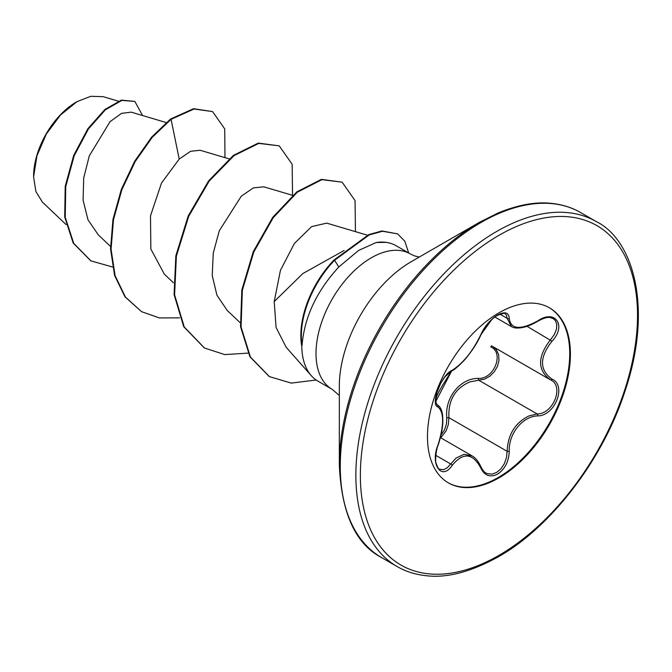 <?xml version="1.0" encoding="UTF-8"?>
<svg xmlns="http://www.w3.org/2000/svg" width="672" height="672" viewBox="0 0 672 672"><rect width="100%" height="100%" fill="white"/><g stroke="black" fill="none" stroke-linecap="round" stroke-linejoin="round"><path stroke-width="1.01" d="M452.281 370.222C463.176 363.199 472.651 351.406 480.724 334.849C484.436 326.5 490.056 319.88 497.574 315.008C504.941 311.304 508.838 312.43 509.258 318.377C510.762 329.44 520.246 330.288 537.726 320.922C555.03 308.7 566.933 325.634 552.014 341.216C539.347 357.378 539.347 370.02 552.014 379.126C566.941 385.291 555.005 415.96 537.726 415.909C522.547 416.254 508.435 433.818 509.258 451.315C508.838 461.546 504.941 469.157 497.574 474.13C490.056 477.767 484.436 475.667 480.724 467.821C472.643 452.987 463.159 452.138 452.281 465.276C441.722 481.387 429.836 464.419 438.018 444.956C444.125 424.973 444.125 412.322 438.018 407.005C429.836 404.762 441.739 374.086 452.281 370.222A1.596 1.327 63.4 0 1 451.702 370.902C436.582 394.078 436.59 396.556 435.792 399.605L436.136 403.368L437.749 405.224L437.027 404.804M438.018 444.956L438.152 445.124C435.809 450.274 435.07 461.765 436.136 463.252C437.606 467.552 438.774 469.552 439.614 469.232L443.738 469.703L447.3 467.746L456.086 458.052L464.125 454.297L472.214 455.969M493.198 346.802L496.264 349.633L498.632 354.648L498.985 360.486L497.448 366.358L494.332 371.717L489.989 376.093L484.756 379.084L469.946 381.889C455.112 388.273 448.098 400.21 448.904 417.682L448.358 424.427L446.116 430.87L440.714 437.783M485.915 472.954L487.544 473.71L492.122 474.113L496.751 472.374L500.959 468.77L504.328 463.697L506.478 457.649L507.142 451.307C507.839 434.591 515.105 422.797 528.931 415.943L537.172 413.96C553.4 414.128 564.472 385.686 550.435 379.823L491.476 345.803M441.059 434.96L444.427 430.03L446.426 424.049L446.83 417.799C444.511 397.748 460.463 377.95 478.481 378.42C494.222 379.151 504.487 352.682 490.728 346.903A1.596 0.949 -61.9 0 1 492.072 346.147M549.133 307.633A101.077 58.355 -60 0 1 564.194 388.735A101.077 58.355 -60 0 1 498.263 477.49A101.077 58.355 -60 0 1 448.064 482.689M498.943 312.833A101.077 58.355 -60 0 1 549.478 307.826A101.077 58.355 -60 0 1 564.976 388.819A101.077 58.355 -60 0 1 498.943 477.884A101.077 58.355 -60 0 1 448.409 482.891A101.077 58.355 -60 0 1 432.911 401.898A101.077 58.355 -60 0 1 498.943 312.833M76.457 101.951A60.614 34.994 120 0 0 33.6 176.182M118.28 101.144L103.169 96.667L90.779 96.306L77.02 101.623L60.413 115.088L46.326 134.047L36.952 155.744L33.6 176.879L35.885 191.537L42.437 202.138L66.074 224.557M339.335 465.058L339.335 386.089A101.514 58.607 120 0 1 411.113 261.769L479.506 222.281A198.223 114.45 120 0 0 339.335 465.058C341.485 513.232 355.547 544.051 381.52 557.533L397.11 566.53C405.712 571.553 415.523 574.627 426.552 575.753C447.14 578.172 471.055 571.864 498.28 556.828C550.133 527.881 602.792 460.085 624.876 391.457C653.705 306.953 632.654 239.282 596.266 221.575A199.164 114.988 120 0 0 496.692 231.445A199.164 114.988 120 0 0 366.584 406.946A199.164 114.988 120 0 0 397.11 566.53M344.081 250.496L302.896 273.512L274.218 301.577L276.066 327.415L286.196 347.315L311.279 375.648A78.179 45.133 -60 0 1 301.787 345.156L301.594 345.45A74.298 42.899 -60 0 1 334.051 259.963L368.768 234.604L381.99 230.958L397.589 233.864L382.519 231.26L369.289 234.906L334.58 260.266L334.051 259.963M419.227 257.082L414.263 255.797L410.374 253.949A78.179 45.133 120 0 0 371.28 257.821A78.179 45.133 120 0 0 320.208 326.71A78.179 45.133 120 0 0 332.195 389.357L317.974 381.15A78.179 45.133 -60 0 1 311.279 375.648M301.787 345.156L302.047 345.307C304.357 317.302 316.596 291.186 338.78 266.986L358.546 250.471L376.169 242.516A78.179 45.133 -60 0 1 388.038 242.693A78.179 45.133 -60 0 1 396.152 245.742L410.374 253.949M166.177 122.539L131.191 112.148L121.506 113.366L110.006 121.708L89.292 155.887L83.698 178.03L83.084 200.138L87.982 219.769L98.255 234.814L110.502 246.431M229.076 158.852L200.155 150.268L190.621 151.276L179.206 159.071L161.498 183.036L150.503 215.821L150.847 249.035L164.212 273.907M263.693 186.858L253.42 187.866L241.29 196.19L219.282 230.756L213.259 253.134L212.234 275.453L216.922 295.184L227.086 310.262M326.609 223.146L311.606 226.632L294.361 243.499L280.434 270.379L274.218 301.577M179.206 159.071L171.074 119.339L194.04 109.007L212.57 111.586L224.734 128.915L224.969 157.634M112.501 266.994L90.938 260.879L73.735 243.373L65.234 217.3L65.747 186.589L74.214 155.711L88.427 128.948L105.403 109.796L121.892 100.414L134.845 101.413L142.573 115.534M170.554 119.036L151.696 137.054L134.719 161.146L121.338 189.37L112.955 219.442L110.552 248.926L114.576 275.419L124.95 296.797L141.548 311.665L125.471 297.1L115.105 275.722L111.073 249.228L113.484 219.744L121.867 189.672L135.248 161.448L152.225 137.357L171.074 119.339L170.554 119.036L193.519 108.704L212.57 111.586M90.678 260.728L73.206 243.071L64.705 216.997L65.218 186.287L73.693 155.408L87.906 128.646L104.882 109.494L121.363 100.111L134.845 101.413M386.316 242.365L376.169 242.516M141.548 311.665L159.323 317.923L179.575 317.848M292.538 195.334L292.152 164.254L279.224 145.849L258.787 143.396L233.974 155.66L209.16 181.129L188.731 216.266L176.383 256.082L174.594 294.84L184.254 326.995L204.473 347.995L224.742 354.589L247.985 353.119M355.446 231.655L355.051 200.567L342.124 182.171L321.913 179.659L297.368 192.184L273.235 217.678L253.781 252.017L242.357 290.245L241.063 326.953L250.438 357.067L269.422 376.606L291.253 383.107L316.168 379.999M408.694 252.983L404.83 241.248L397.589 233.864M279.224 145.849L258.258 143.094L233.444 155.358L208.639 180.827L188.202 215.964L175.854 255.772L174.073 294.538L183.725 326.693L204.212 347.844M342.124 182.171L321.384 179.357L296.839 191.881L272.706 217.375L253.252 251.714L241.836 289.943L240.542 326.651L249.917 356.765L269.153 376.454M302.047 345.307A74.298 42.899 -60 0 1 334.58 260.266L338.78 266.986M511.459 326.575L507.142 318.318L506.428 315.092L505.159 313.858C505.94 312.665 503.303 313.186 497.263 315.428C493.223 317.965 489.703 321.174 486.696 325.072C484.781 327.382 482.891 330.54 481.034 334.547L485.528 326.642L491.803 319.519L481.034 334.547A1.596 0.874 22.7 0 1 480.724 334.849M552.014 379.126A1.596 1.05 117.9 0 1 550.46 379.84A1.596 1.05 117.9 0 1 550.435 379.823C537.306 370.28 537.306 356.95 550.435 339.83L554.282 334.606L556.5 329.154L556.811 324.232L555.29 320.418L553.199 318.57C550.444 318.032 549.091 315.101 537.692 321.292L537.726 320.922M446.83 417.799L448.904 417.682L507.142 451.307A1.596 0.454 -0.3 0 0 509.258 451.315M478.481 378.42A1.596 0.798 -91.4 0 0 478.926 380.335L537.172 413.96A1.596 0.899 86 0 1 537.726 415.909M451.702 370.902L445.519 376.295C443.478 378.395 439.698 385.182 440.462 383.905L436.817 392.818L435.742 401.545L451.702 370.902C453.978 370.516 463.932 361.393 467.594 356.236C473.735 348.415 478.212 341.191 481.034 334.547M437.111 404.872L437.422 405.048A1.596 1.478 115.6 0 1 438.018 407.005M435.809 455.364L450.66 463.949A1.596 0.815 35.2 0 1 452.281 465.276M509.258 318.377A1.596 1.294 -179.5 0 1 507.142 318.318L499.926 314.143M472.206 456.011L472.206 456.011C475.306 457.514 478.246 461.16 481.034 466.948A1.596 0.865 157.4 0 1 480.724 467.821M552.014 341.216L527.066 326.34M498.943 235.343A195.972 113.148 120 0 0 360.368 475.364A195.972 113.148 120 0 0 498.943 555.366A195.972 113.148 120 0 0 637.518 315.353A195.972 113.148 120 0 0 498.943 235.343M411.13 261.761L479.506 222.281L498.028 212.999C517.826 204.893 535.458 201.667 550.922 203.322C562.078 204.422 571.99 207.505 580.675 212.579A199.164 114.988 120 0 0 481.102 222.44A199.164 114.988 120 0 0 350.994 397.942A199.164 114.988 120 0 0 381.52 557.533M440.437 437.623L472.097 455.902M164.144 273.966L173.41 282.744M263.718 186.782L292.639 195.367M227.052 310.288L240.148 322.694M326.626 223.096L367.399 235.2M90.938 260.879L90.418 260.576M386.316 242.34L388.038 242.693M332.195 389.357L339.335 395.455M580.675 212.579L596.266 221.575M203.944 347.693L204.473 347.995M268.892 376.303L269.422 376.606M494.844 317.016L511.258 326.491M438.152 445.124C441.42 435.028 442.982 426.661 442.84 420.017L442.621 415.682C442 410.248 440.37 406.762 437.749 405.224M511.468 326.567C514.021 328.684 523.799 329.666 537.692 321.292M481.034 466.948C482.782 470.417 484.411 472.424 485.923 472.962L485.923 472.962M549.839 379.495L550.805 380.033"/></g></svg>
